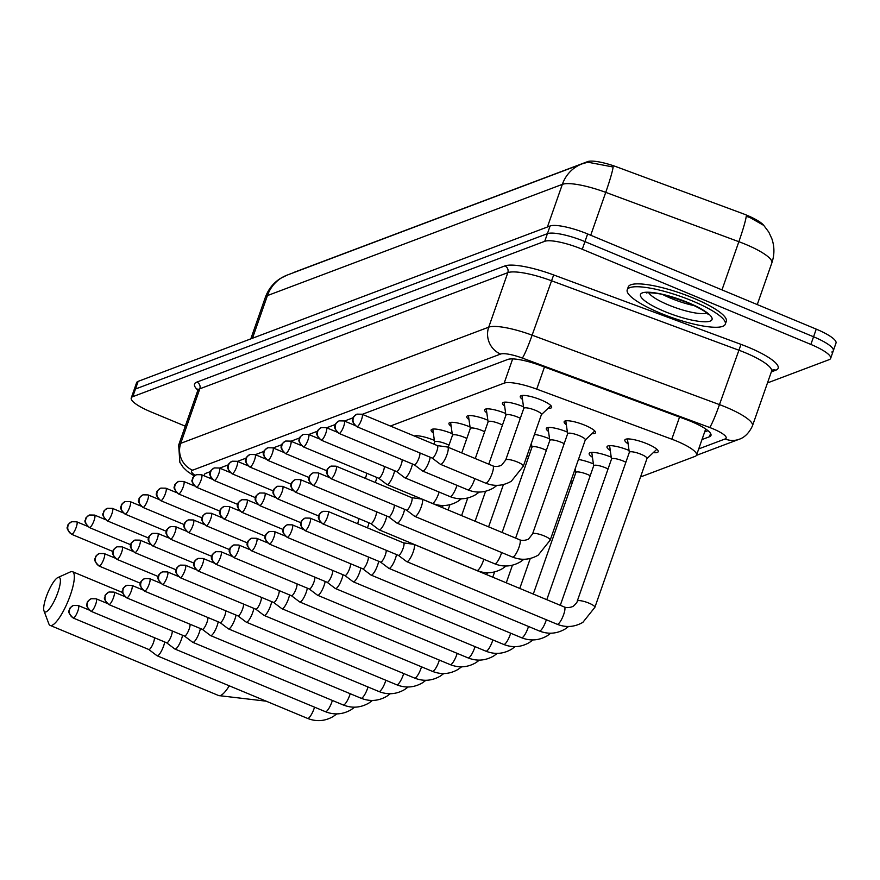 <?xml version="1.0" encoding="UTF-8"?>
<svg xmlns="http://www.w3.org/2000/svg" width="880" height="880" viewBox="0 0 880 880"><rect width="100%" height="100%" fill="white"/><g stroke="black" fill="none" stroke-linecap="round" stroke-linejoin="round"><path stroke-width="1.32" d="M522.478 399.41A16.621 3.652 19.3 0 1 520.278 396.396A16.621 3.652 19.3 0 1 541.112 399.949A16.621 3.652 19.3 0 1 551.65 407.385A16.621 3.652 19.3 0 1 548.053 408.364M504.647 406.131A16.621 3.652 19.3 0 1 502.447 403.117A16.621 3.652 19.3 0 1 523.281 406.67A16.621 3.652 19.3 0 1 523.512 406.769M486.816 412.852A16.621 3.652 19.3 0 1 484.616 409.838A16.621 3.652 19.3 0 1 505.45 413.391A16.621 3.652 19.3 0 1 505.681 413.49M468.985 419.584A16.621 3.652 19.3 0 1 466.785 416.57A16.621 3.652 19.3 0 1 487.619 420.112A16.621 3.652 19.3 0 1 487.85 420.211M451.165 426.305A16.621 3.652 19.3 0 1 448.954 423.291A16.621 3.652 19.3 0 1 469.799 426.844A16.621 3.652 19.3 0 1 470.019 426.932M433.334 433.026A16.621 3.652 19.3 0 1 431.123 430.012A16.621 3.652 19.3 0 1 451.968 433.565A16.621 3.652 19.3 0 1 452.188 433.664M414.282 435.985A16.621 3.652 19.3 0 1 434.137 440.286A16.621 3.652 19.3 0 1 434.357 440.385M566.346 424.743A16.621 3.652 19.3 0 1 564.146 421.729A16.621 3.652 19.3 0 1 584.98 425.282A16.621 3.652 19.3 0 1 595.518 432.718A16.621 3.652 19.3 0 1 591.921 433.697M548.515 431.464A16.621 3.652 19.3 0 1 546.315 428.45A16.621 3.652 19.3 0 1 567.149 432.003A16.621 3.652 19.3 0 1 567.38 432.102M534.479 434.412A16.621 3.652 19.3 0 1 549.318 438.724A16.621 3.652 19.3 0 1 549.549 438.823M530.728 445.137A16.621 3.652 19.3 0 1 531.487 445.456A16.621 3.652 19.3 0 1 531.718 445.544M628.111 443.839A17.688 3.883 19.3 0 1 624.844 439.989A17.688 3.883 19.3 0 1 647.009 443.762A17.688 3.883 19.3 0 1 658.218 451.671A17.688 3.883 19.3 0 1 653.257 452.65M610.28 450.571A17.688 3.883 19.3 0 1 607.013 446.71A17.688 3.883 19.3 0 1 629.035 450.428M592.46 457.292A17.688 3.883 19.3 0 1 589.182 453.431A17.688 3.883 19.3 0 1 611.204 457.16M578.446 459.459A17.688 3.883 19.3 0 1 593.384 463.881M574.673 470.25A17.688 3.883 19.3 0 1 575.553 470.602M763.763 225.39A28.05 6.171 -160.7 0 0 742.214 213.411L616.99 167.002A28.05 6.171 -160.7 0 0 587.697 161.601L294.426 272.195A28.05 6.171 -160.7 0 0 293.568 272.668M640.541 476.949L695.013 456.401A31.163 6.853 -160.7 0 0 696.553 455.103A31.163 6.853 -160.7 0 0 671.803 439.197L536.723 389.136A31.163 6.853 -160.7 0 0 504.174 383.13L390.401 426.041M721.985 289.883L738.859 241.703A41.558 9.141 -160.7 0 1 745.503 244.31A41.558 9.141 -160.7 0 1 771.848 262.9C774.576 254.859 774.598 246.829 771.892 238.81L768.812 232.122L763.785 225.423L750.079 217.613L746.251 216.282A36.366 2.904 110.3 0 1 738.859 241.703L605.737 192.368A41.558 9.141 -160.7 0 0 562.342 184.36L267.421 295.592A36.366 34.309 -110.7 0 1 287.111 275.11L582.043 163.878A36.366 34.309 69.3 0 0 562.342 184.36L547.404 227.018M185.295 426.184L151.008 411.917A31.163 6.853 19.3 0 1 131.252 397.969L133.936 390.313A31.163 6.853 19.3 0 1 135.465 389.015L547.426 233.651A31.163 6.853 19.3 0 1 584.958 241.615L813.56 336.776A31.163 6.853 19.3 0 1 833.316 350.724L836 343.068A31.163 6.853 19.3 0 0 816.244 329.131L587.631 233.959A31.163 6.853 19.3 0 0 550.099 225.995L138.149 381.359A31.163 6.853 19.3 0 0 136.609 382.668L133.936 390.313A31.163 6.853 19.3 0 1 135.465 389.015L547.426 233.651A31.163 6.853 19.3 0 1 584.958 241.615L813.56 336.776A31.163 6.853 19.3 0 1 833.316 350.724A31.163 6.853 19.3 0 1 831.787 352.022M590.722 235.246L605.737 192.368A36.366 2.904 110.3 0 0 613.129 167.002L587.862 162.206L582.043 163.878M131.252 397.969A31.163 6.853 19.3 0 1 132.792 396.671L544.742 241.307A31.163 6.853 19.3 0 1 582.274 249.271L810.876 344.432A31.163 6.853 19.3 0 1 830.643 358.369A31.163 6.853 19.3 0 1 829.103 359.678L767.481 382.921M701.998 439.56L709.434 436.755A31.163 6.853 -160.7 0 0 710.974 435.457A31.163 6.853 -160.7 0 0 686.224 419.551L540.287 365.464A31.163 6.853 -160.7 0 0 507.738 359.469L362.263 414.326M210.606 471.526L205.92 473.286A31.163 6.853 -160.7 0 0 204.38 474.595A31.163 6.853 -160.7 0 0 204.468 475.959M353.243 417.736L344.432 421.047M335.412 424.457L326.601 427.779M317.581 431.178L308.781 434.5M299.75 437.899L290.95 441.221M281.919 444.631L273.119 447.953M264.088 451.352L255.288 454.674M246.257 458.073L237.457 461.395M228.426 464.805L219.626 468.127M707.96 430.672L704.671 431.915M692.351 300.938A51.942 11.418 19.3 0 1 725.285 324.17A51.942 11.418 19.3 0 1 660.165 313.071A51.942 11.418 19.3 0 1 627.231 289.828A51.942 11.418 19.3 0 1 692.351 300.938M627.231 289.828L628.243 286.968A51.942 11.418 19.3 0 1 693.363 298.067A51.942 11.418 19.3 0 1 726.297 321.299L725.285 324.17M46.013 611.897A18.7 4.631 -67.4 0 0 57.838 592.504A18.7 4.631 -67.4 0 0 58.069 577.467A18.7 4.631 -67.4 0 0 57.893 577.533A18.7 4.631 -67.4 0 0 47.762 592.9A18.7 4.631 -67.4 0 0 44 610.918A18.7 4.631 -67.4 0 0 46.013 611.897M70.169 572.011A29.095 7.205 112.6 0 1 70.444 571.879A29.095 7.205 112.6 0 1 70.708 571.769A29.095 7.205 112.6 0 1 72.512 571.692A29.095 7.205 112.6 0 1 69.212 598.235A29.095 7.205 112.6 0 1 51.953 625.339A29.095 7.205 112.6 0 1 50.149 625.405A29.095 7.205 112.6 0 1 48.829 623.81L44 610.918M148.764 649.484L156.981 655.699A9.35 2.31 -67.4 0 0 157.113 655.776A9.35 2.31 -67.4 0 0 157.685 655.743A9.35 2.31 -67.4 0 0 163.603 646.052A9.35 2.31 -67.4 0 0 164.703 641.971M148.72 649.451A6.754 1.672 -67.4 0 0 148.819 649.506A6.754 1.672 -67.4 0 0 149.237 649.484A6.754 1.672 -67.4 0 0 153.505 642.477A6.754 1.672 -67.4 0 0 154.385 637.681M166.595 642.763L174.812 648.978A9.35 2.31 -67.4 0 0 174.944 649.044A9.35 2.31 -67.4 0 0 175.516 649.022A9.35 2.31 -67.4 0 0 181.434 639.32A9.35 2.31 -67.4 0 0 182.534 635.25M166.551 642.73A6.754 1.672 -67.4 0 0 166.65 642.785A6.754 1.672 -67.4 0 0 167.068 642.763A6.754 1.672 -67.4 0 0 171.336 635.756A6.754 1.672 -67.4 0 0 172.216 630.949M184.426 636.031L192.643 642.246A9.35 2.31 -67.4 0 0 192.775 642.323A9.35 2.31 -67.4 0 0 193.347 642.301A9.35 2.31 -67.4 0 0 199.265 632.599A9.35 2.31 -67.4 0 0 200.365 628.529M184.382 635.998A6.754 1.672 -67.4 0 0 184.47 636.053A6.754 1.672 -67.4 0 0 184.888 636.042A6.754 1.672 -67.4 0 0 189.167 629.035A6.754 1.672 -67.4 0 0 190.047 624.228M202.257 629.31L210.474 635.525A9.35 2.31 -67.4 0 0 210.595 635.602A9.35 2.31 -67.4 0 0 211.178 635.58A9.35 2.31 -67.4 0 0 217.085 625.878A9.35 2.31 -67.4 0 0 218.196 621.797M202.213 629.277A6.754 1.672 -67.4 0 0 202.301 629.332A6.754 1.672 -67.4 0 0 202.719 629.321A6.754 1.672 -67.4 0 0 206.987 622.314A6.754 1.672 -67.4 0 0 207.878 617.507M220.044 622.556A6.754 1.672 -67.4 0 0 220.132 622.611L228.305 628.804A9.35 2.31 -67.4 0 0 228.426 628.87A9.35 2.31 -67.4 0 0 229.009 628.848A9.35 2.31 -67.4 0 0 234.916 619.146A9.35 2.31 -67.4 0 0 236.027 615.076M144.496 591.118C136.521 583.121 141.878 583.891 140.767 582.494C140.305 581.933 141.614 580.624 144.705 578.567A6.754 6.369 -110.7 0 0 141.042 582.373A6.754 6.369 69.3 0 0 144.914 591.107A6.754 1.672 -67.4 0 1 144.496 591.118L220.132 622.611A6.754 1.672 -67.4 0 0 220.55 622.589A6.754 1.672 -67.4 0 0 224.818 615.582A6.754 1.672 -67.4 0 0 225.709 610.786M237.919 615.868L246.125 622.072A9.35 2.31 -67.4 0 0 246.257 622.149A9.35 2.31 -67.4 0 0 246.84 622.127A9.35 2.31 -67.4 0 0 252.747 612.425A9.35 2.31 -67.4 0 0 253.858 608.355M237.875 615.835A6.754 1.672 -67.4 0 0 237.963 615.879A6.754 1.672 -67.4 0 0 238.381 615.868A6.754 1.672 -67.4 0 0 242.649 608.861A6.754 1.672 -67.4 0 0 243.54 604.054M255.75 609.136L263.956 615.351A9.35 2.31 -67.4 0 0 264.088 615.428A9.35 2.31 -67.4 0 0 264.671 615.406A9.35 2.31 -67.4 0 0 270.578 605.704A9.35 2.31 -67.4 0 0 271.689 601.623M255.706 609.103A6.754 1.672 -67.4 0 0 255.794 609.158A6.754 1.672 -67.4 0 0 256.212 609.147A6.754 1.672 -67.4 0 0 260.48 602.14A6.754 1.672 -67.4 0 0 261.36 597.333M273.57 602.415L281.787 608.63A9.35 2.31 -67.4 0 0 281.919 608.707A9.35 2.31 -67.4 0 0 282.502 608.674A9.35 2.31 -67.4 0 0 288.409 598.972A9.35 2.31 -67.4 0 0 289.509 594.902M273.526 602.382A6.754 1.672 -67.4 0 0 273.625 602.437A6.754 1.672 -67.4 0 0 274.043 602.415A6.754 1.672 -67.4 0 0 278.311 595.408A6.754 1.672 -67.4 0 0 279.191 590.612M291.401 595.694L299.618 601.898A9.35 2.31 -67.4 0 0 299.75 601.975A9.35 2.31 -67.4 0 0 300.333 601.953A9.35 2.31 -67.4 0 0 306.24 592.251A9.35 2.31 -67.4 0 0 307.34 588.181M291.357 595.661A6.754 1.672 -67.4 0 0 291.456 595.716A6.754 1.672 -67.4 0 0 291.874 595.694A6.754 1.672 -67.4 0 0 296.142 588.687A6.754 1.672 -67.4 0 0 297.022 583.88M233.64 557.502C225.676 549.505 231.022 550.275 229.922 548.878C229.449 548.317 230.758 546.997 233.849 544.94A6.754 6.369 -110.7 0 0 230.197 548.746A6.754 6.369 69.3 0 0 234.058 557.48A6.754 1.672 -67.4 0 1 233.64 557.502L309.287 588.984A6.754 1.672 -67.4 0 1 309.188 588.929L317.449 595.177A9.35 2.31 -67.4 0 0 317.581 595.254A9.35 2.31 -67.4 0 0 318.153 595.232A9.35 2.31 -67.4 0 0 324.071 585.53A9.35 2.31 -67.4 0 0 325.171 581.46M309.287 588.984A6.754 1.672 -67.4 0 0 309.705 588.973A6.754 1.672 -67.4 0 0 313.973 581.966A6.754 1.672 -67.4 0 0 314.853 577.159M572.385 482.427A9.35 2.057 -160.7 0 0 570.691 481.602M327.063 582.241L335.28 588.456A9.35 2.31 -67.4 0 0 335.412 588.533A9.35 2.31 -67.4 0 0 335.984 588.511A9.35 2.31 -67.4 0 0 341.902 578.809A9.35 2.31 -67.4 0 0 343.002 574.728M327.019 582.208A6.754 1.672 -67.4 0 0 327.118 582.263A6.754 1.672 -67.4 0 0 327.536 582.241A6.754 1.672 -67.4 0 0 331.804 575.245A6.754 1.672 -67.4 0 0 332.684 570.438M590.216 475.706A9.35 2.057 -160.7 0 0 587.587 474.474A9.35 2.057 -160.7 0 0 575.861 472.483A9.35 2.057 -160.7 0 0 575.85 472.714M344.894 575.52L353.111 581.735A9.35 2.31 -67.4 0 0 353.243 581.801A9.35 2.31 -67.4 0 0 353.815 581.779A9.35 2.31 -67.4 0 0 359.733 572.077A9.35 2.31 -67.4 0 0 360.833 568.007M344.85 575.487A6.754 1.672 -67.4 0 0 344.949 575.542A6.754 1.672 -67.4 0 0 345.367 575.52A6.754 1.672 -67.4 0 0 349.635 568.513A6.754 1.672 -67.4 0 0 350.515 563.706M608.047 468.974A9.35 2.057 -160.7 0 0 605.418 467.753A9.35 2.057 -160.7 0 0 593.692 465.751A9.35 2.057 -160.7 0 0 593.681 465.993M362.725 568.799L370.942 575.003A9.35 2.31 -67.4 0 0 371.063 575.08A9.35 2.31 -67.4 0 0 371.646 575.058A9.35 2.31 -67.4 0 0 377.553 565.356A9.35 2.31 -67.4 0 0 378.664 561.286M362.681 568.766A6.754 1.672 -67.4 0 0 362.769 568.81A6.754 1.672 -67.4 0 0 363.187 568.799A6.754 1.672 -67.4 0 0 367.466 561.792A6.754 1.672 -67.4 0 0 368.346 556.985M591.789 452.397A15.587 3.421 -160.7 0 0 591.8 452.617L593.659 465.861M625.867 462.253A9.35 2.057 -160.7 0 0 623.249 461.032A9.35 2.057 -160.7 0 0 611.523 459.03A9.35 2.057 -160.7 0 0 611.501 459.272M380.556 562.067L388.773 568.282A9.35 2.31 -67.4 0 0 388.894 568.359A9.35 2.31 -67.4 0 0 389.477 568.337A9.35 2.31 -67.4 0 0 395.384 558.635A9.35 2.31 -67.4 0 0 396.495 554.554M380.512 562.034A6.754 1.672 -67.4 0 0 380.6 562.089A6.754 1.672 -67.4 0 0 381.018 562.078A6.754 1.672 -67.4 0 0 385.286 555.071A6.754 1.672 -67.4 0 0 386.177 550.264M609.62 445.665A15.587 3.421 -160.7 0 0 609.631 445.885L611.49 459.14M646.965 458.601L656.689 449.405A15.587 3.421 -160.7 0 0 656.832 449.229M646.877 458.689A9.35 2.057 -160.7 0 0 647.009 458.491A9.35 2.057 -160.7 0 0 641.08 454.3A9.35 2.057 -160.7 0 0 629.354 452.309A9.35 2.057 -160.7 0 0 629.332 452.54M322.795 523.875C314.82 515.889 320.177 516.648 319.066 515.262C318.593 514.69 319.913 513.381 323.004 511.324A6.754 6.369 -110.7 0 0 319.341 515.13A6.754 6.369 69.3 0 0 323.213 523.864A6.754 1.672 -67.4 0 1 322.795 523.875L398.431 555.368A6.754 1.672 -67.4 0 1 398.343 555.313L406.604 561.561A9.35 2.31 -67.4 0 0 406.725 561.627A9.35 2.31 -67.4 0 0 407.308 561.605A9.35 2.31 -67.4 0 0 413.215 551.903A9.35 2.31 -67.4 0 0 413.919 544.368A9.35 2.31 -67.4 0 0 413.776 544.324L403.579 542.872M398.431 555.368A6.754 1.672 -67.4 0 0 398.849 555.346A6.754 1.672 -67.4 0 0 403.117 548.339A6.754 1.672 -67.4 0 0 403.623 542.894A6.754 1.672 -67.4 0 0 403.524 542.872M627.451 438.944A15.587 3.421 -160.7 0 0 627.462 439.164L629.321 452.419M528.517 457.094A9.35 2.057 -160.7 0 0 526.823 456.269M367.466 527.846A9.35 2.31 -67.4 0 0 367.829 526.845A9.35 2.31 -67.4 0 0 368.94 522.775M357.577 523.732A6.754 1.672 -67.4 0 0 357.731 523.281A6.754 1.672 -67.4 0 0 358.622 518.485M546.348 450.362A9.35 2.057 -160.7 0 0 543.719 449.141A9.35 2.057 -160.7 0 0 531.993 447.139A9.35 2.057 -160.7 0 0 531.982 447.381M370.821 523.567L379.038 529.771A9.35 2.31 -67.4 0 0 379.17 529.848A9.35 2.31 -67.4 0 0 379.753 529.826A9.35 2.31 -67.4 0 0 385.66 520.124A9.35 2.31 -67.4 0 0 386.76 516.054M370.777 523.534A6.754 1.672 -67.4 0 0 370.876 523.589A6.754 1.672 -67.4 0 0 371.294 523.567A6.754 1.672 -67.4 0 0 375.562 516.56A6.754 1.672 -67.4 0 0 376.442 511.753M564.179 443.641A9.35 2.057 -160.7 0 0 561.55 442.42A9.35 2.057 -160.7 0 0 549.824 440.418A9.35 2.057 -160.7 0 0 549.802 440.66M388.652 516.835L396.869 523.05A9.35 2.31 -67.4 0 0 397.001 523.127A9.35 2.31 -67.4 0 0 397.584 523.105A9.35 2.31 -67.4 0 0 403.491 513.403A9.35 2.31 -67.4 0 0 404.591 509.333M388.608 516.802A6.754 1.672 -67.4 0 0 388.707 516.857A6.754 1.672 -67.4 0 0 389.125 516.846A6.754 1.672 -67.4 0 0 393.393 509.839A6.754 1.672 -67.4 0 0 394.273 505.032M585.178 440.077A9.35 2.057 -160.7 0 0 585.31 439.879A9.35 2.057 -160.7 0 0 579.381 435.699A9.35 2.057 -160.7 0 0 567.655 433.697A9.35 2.057 -160.7 0 0 567.633 433.939M406.483 510.114L414.7 516.329A9.35 2.31 -67.4 0 0 414.832 516.406A9.35 2.31 -67.4 0 0 415.404 516.384A9.35 2.31 -67.4 0 0 421.322 506.682A9.35 2.31 -67.4 0 0 422.015 499.136A9.35 2.31 -67.4 0 0 421.872 499.103L411.675 497.651M406.439 510.081A6.754 1.672 -67.4 0 0 406.538 510.136A6.754 1.672 -67.4 0 0 406.956 510.114A6.754 1.672 -67.4 0 0 411.224 503.107A6.754 1.672 -67.4 0 0 411.73 497.662A6.754 1.672 -67.4 0 0 411.62 497.64M448.987 445.203A9.35 2.057 -160.7 0 0 446.358 443.982A9.35 2.057 -160.7 0 0 434.643 441.98A9.35 2.057 -160.7 0 0 434.621 442.222M466.818 438.482A9.35 2.057 -160.7 0 0 464.189 437.261A9.35 2.057 -160.7 0 0 452.474 435.259A9.35 2.057 -160.7 0 0 452.452 435.501M375.287 482.504A9.35 2.31 -67.4 0 0 375.65 481.503A9.35 2.31 -67.4 0 0 376.761 477.433M365.398 478.379A6.754 1.672 -67.4 0 0 365.552 477.939A6.754 1.672 -67.4 0 0 366.443 473.132M484.649 431.761A9.35 2.057 -160.7 0 0 482.02 430.529A9.35 2.057 -160.7 0 0 470.294 428.538A9.35 2.057 -160.7 0 0 470.283 428.769M378.609 478.181A6.754 1.672 -67.4 0 0 378.697 478.236L386.859 484.429A9.35 2.31 -67.4 0 0 386.991 484.506A9.35 2.31 -67.4 0 0 387.574 484.484A9.35 2.31 -67.4 0 0 393.481 474.782A9.35 2.31 -67.4 0 0 394.592 470.701M303.336 446.864C295.372 438.867 300.718 439.637 299.607 438.24C299.145 437.679 300.454 436.37 303.545 434.313A6.754 6.369 -110.7 0 0 299.893 438.119A6.754 6.369 69.3 0 0 303.754 446.853A6.754 1.672 -67.4 0 1 303.336 446.864L378.697 478.236A6.754 1.672 -67.4 0 0 379.115 478.225A6.754 1.672 -67.4 0 0 383.383 471.218A6.754 1.672 -67.4 0 0 384.274 466.411M502.48 425.029A9.35 2.057 -160.7 0 0 499.851 423.808A9.35 2.057 -160.7 0 0 488.125 421.806A9.35 2.057 -160.7 0 0 488.114 422.048M396.484 471.493L404.69 477.708A9.35 2.31 -67.4 0 0 404.822 477.785A9.35 2.31 -67.4 0 0 405.405 477.752A9.35 2.31 -67.4 0 0 411.312 468.05A9.35 2.31 -67.4 0 0 412.423 463.98M396.44 471.46A6.754 1.672 -67.4 0 0 396.528 471.515A6.754 1.672 -67.4 0 0 396.946 471.493A6.754 1.672 -67.4 0 0 401.214 464.486A6.754 1.672 -67.4 0 0 402.094 459.69M520.311 418.308A9.35 2.057 -160.7 0 0 517.682 417.087A9.35 2.057 -160.7 0 0 505.956 415.085A9.35 2.057 -160.7 0 0 505.934 415.327M414.304 464.772L422.521 470.976A9.35 2.31 -67.4 0 0 422.653 471.053A9.35 2.31 -67.4 0 0 423.236 471.031A9.35 2.31 -67.4 0 0 429.143 461.329A9.35 2.31 -67.4 0 0 430.243 457.259M414.26 464.739A6.754 1.672 -67.4 0 0 414.359 464.794A6.754 1.672 -67.4 0 0 414.777 464.772A6.754 1.672 -67.4 0 0 419.045 457.765A6.754 1.672 -67.4 0 0 419.925 452.958M541.31 414.744A9.35 2.057 -160.7 0 0 541.442 414.546A9.35 2.057 -160.7 0 0 535.513 410.355A9.35 2.057 -160.7 0 0 523.787 408.364A9.35 2.057 -160.7 0 0 523.765 408.595M432.135 458.04L440.352 464.255A9.35 2.31 -67.4 0 0 440.484 464.332A9.35 2.31 -67.4 0 0 441.067 464.31A9.35 2.31 -67.4 0 0 446.974 454.608A9.35 2.31 -67.4 0 0 447.667 447.062A9.35 2.31 -67.4 0 0 447.524 447.029L437.327 445.577M432.091 458.007A6.754 1.672 -67.4 0 0 432.19 458.062A6.754 1.672 -67.4 0 0 432.608 458.051A6.754 1.672 -67.4 0 0 436.876 451.044A6.754 1.672 -67.4 0 0 437.382 445.599A6.754 1.672 -67.4 0 0 437.272 445.566M587.697 161.601L587.455 162.294M211.233 478.104L211.024 478.687M512.655 358.919L504.174 383.13M544.467 367.015L536.723 389.136M679.547 417.076L671.803 439.197M252.483 338.239L267.421 295.592A41.558 9.141 -160.7 0 0 265.364 297.33L250.822 338.866M816.244 329.131L810.876 344.432M138.149 381.359L132.792 396.671M550.099 225.995L544.742 241.307M587.631 233.959L582.274 249.271M698.72 448.91L725.131 438.955A20.779 4.565 -160.7 0 0 712.976 428.791A20.779 4.565 -160.7 0 0 709.654 427.482L522.302 358.05A20.779 4.565 -160.7 0 0 500.61 354.046L192.61 470.195A20.779 4.565 -160.7 0 0 195.14 475.398M197.769 390.544L178.673 445.071A41.558 9.141 19.3 0 1 180.73 443.333L488.719 327.173A41.558 9.141 19.3 0 1 532.114 335.181L719.466 404.613A41.558 9.141 19.3 0 1 726.11 407.231A41.558 9.141 19.3 0 1 752.466 425.821L771.551 371.294A41.558 9.141 -160.7 0 0 745.206 352.704A41.558 9.141 -160.7 0 0 738.562 350.097L551.21 280.654A41.558 9.141 -160.7 0 0 507.815 272.657L199.815 388.806A41.558 9.141 -160.7 0 0 197.769 390.544L197.835 389.004L198.319 389.708M197.868 390.192A46.75 10.274 19.3 0 1 196.845 382.096L504.845 265.936A46.75 10.274 19.3 0 1 553.663 274.945L741.015 344.377L719.466 404.613A20.779 1.661 110.3 0 1 709.654 427.482M741.015 344.377A46.75 10.274 19.3 0 1 775.83 370.183L771.353 371.877M192.61 470.195A20.779 19.602 -110.7 0 1 180.73 443.333L199.815 388.806A5.192 4.906 69.3 0 0 196.845 382.096M522.302 358.05A20.779 1.661 110.3 0 0 532.114 335.181L553.663 274.945M500.61 354.046A20.779 19.602 -110.7 0 1 488.719 327.173L507.815 272.657A5.192 4.906 69.3 0 0 504.845 265.936M775.83 370.183A5.192 4.906 69.3 0 0 772.431 370.073M696.421 455.378L739.156 439.263A20.779 19.602 -110.7 0 1 725.131 438.955M710.578 433.477L709.434 436.755M706.695 313.016A31.669 6.963 19.3 0 1 668.459 304.964A31.669 6.963 19.3 0 1 648.725 292.721M688.006 302.577A37.895 8.327 19.3 0 1 710.16 321.112A37.895 8.327 19.3 0 1 664.521 311.432A37.895 8.327 19.3 0 1 642.367 292.886A37.895 8.327 19.3 0 1 688.006 302.577M694.54 305.69A31.669 6.963 19.3 0 1 670.802 298.265A31.669 6.963 19.3 0 1 662.794 294.58M266.211 701.184L218.724 695.585A29.095 7.205 -67.4 0 0 220.528 695.508A29.095 7.205 -67.4 0 0 229.295 685.817M73.59 618.002A6.754 6.369 69.3 0 1 69.729 609.268A6.754 6.369 -110.7 0 1 73.381 605.462C70.29 607.519 68.981 608.828 69.454 609.4C70.554 610.797 65.208 610.027 73.172 618.013A6.754 1.672 -67.4 0 0 73.59 618.002A6.754 1.672 -67.4 0 0 77.594 611.71A6.754 1.672 -67.4 0 0 78.364 605.55L88.946 609.95M336.809 713.9L333.256 716.485C324.951 721.259 316.393 721.897 307.56 718.399A9.35 2.31 -67.4 0 0 308.143 718.377A9.35 2.31 -67.4 0 0 308.33 718.289A9.35 2.31 -67.4 0 0 314.545 707.157M91.421 611.27A6.754 6.369 69.3 0 1 87.56 602.547A6.754 6.369 -110.7 0 1 91.212 598.741C88.121 600.798 86.812 602.107 87.285 602.668C88.385 604.065 83.039 603.295 91.003 611.292A6.754 1.672 -67.4 0 0 91.421 611.27A6.754 1.672 -67.4 0 0 95.425 604.989A6.754 1.672 -67.4 0 0 96.195 598.818L106.777 603.229M354.64 707.179L351.087 709.764C342.782 714.527 334.224 715.165 325.391 711.678A9.35 2.31 -67.4 0 0 325.974 711.656A9.35 2.31 -67.4 0 0 326.161 711.568A9.35 2.31 -67.4 0 0 332.376 700.436M109.252 604.549A6.754 6.369 69.3 0 1 105.391 595.815A6.754 6.369 -110.7 0 1 109.043 592.02C105.952 594.066 104.643 595.386 105.105 595.947C106.216 597.344 100.87 596.574 108.834 604.571A6.754 1.672 -67.4 0 0 109.252 604.549A6.754 1.672 -67.4 0 0 113.256 598.257A6.754 1.672 -67.4 0 0 114.026 592.097L124.608 596.508M372.471 700.447L368.918 703.043C360.613 707.806 352.055 708.444 343.222 704.957A9.35 2.31 -67.4 0 0 343.805 704.924A9.35 2.31 -67.4 0 0 343.992 704.847A9.35 2.31 -67.4 0 0 350.207 693.715M127.083 597.828A6.754 6.369 69.3 0 1 123.211 589.094A6.754 6.369 -110.7 0 1 126.874 585.288C123.783 587.345 122.474 588.654 122.936 589.226C124.047 590.623 118.69 589.853 126.665 597.839A6.754 1.672 -67.4 0 0 127.083 597.828A6.754 1.672 -67.4 0 0 131.087 591.536A6.754 1.672 -67.4 0 0 131.857 585.376L142.439 589.776M390.302 693.726L386.749 696.311C378.444 701.085 369.875 701.723 361.053 698.225A9.35 2.31 -67.4 0 0 361.625 698.203A9.35 2.31 -67.4 0 0 361.812 698.115A9.35 2.31 -67.4 0 0 368.027 686.983M408.133 687.005L404.58 689.59C396.275 694.364 387.706 695.002 378.884 691.504A9.35 2.31 -67.4 0 0 379.456 691.482A9.35 2.31 -67.4 0 0 379.643 691.394A9.35 2.31 -67.4 0 0 385.858 680.262M144.914 591.107A6.754 1.672 -67.4 0 0 148.918 584.815A6.754 1.672 -67.4 0 0 149.677 578.655L160.27 583.055M162.734 584.375A6.754 6.369 69.3 0 1 158.873 575.641A6.754 6.369 -110.7 0 1 162.536 571.846C159.445 573.903 158.125 575.212 158.598 575.773C159.709 577.17 154.352 576.4 162.316 584.397A6.754 1.672 -67.4 0 0 162.734 584.375A6.754 1.672 -67.4 0 0 166.749 578.083A6.754 1.672 -67.4 0 0 167.508 571.923L178.09 576.334M425.964 680.273L422.4 682.869C414.106 687.632 405.537 688.27 396.715 684.783A9.35 2.31 -67.4 0 0 397.287 684.761A9.35 2.31 -67.4 0 0 397.474 684.673A9.35 2.31 -67.4 0 0 403.689 673.541M180.565 577.654A6.754 6.369 69.3 0 1 176.704 568.92A6.754 6.369 -110.7 0 1 180.367 565.114C177.276 567.171 175.956 568.48 176.429 569.052C177.54 570.449 172.183 569.679 180.147 577.676A6.754 1.672 -67.4 0 0 180.565 577.654A6.754 1.672 -67.4 0 0 184.58 571.362A6.754 1.672 -67.4 0 0 185.339 565.202L195.921 569.613M443.784 673.552L440.231 676.148C431.937 680.911 423.368 681.549 414.546 678.051A9.35 2.31 -67.4 0 0 415.118 678.029A9.35 2.31 -67.4 0 0 415.305 677.952A9.35 2.31 -67.4 0 0 421.52 666.82M198.396 570.933A6.754 6.369 69.3 0 1 194.535 562.199A6.754 6.369 -110.7 0 1 198.198 558.393C195.096 560.45 193.787 561.759 194.26 562.331C195.371 563.728 190.014 562.958 197.978 570.944A6.754 1.672 -67.4 0 0 198.396 570.933A6.754 1.672 -67.4 0 0 202.411 564.641A6.754 1.672 -67.4 0 0 203.17 558.481L213.752 562.881M461.615 666.831L458.062 669.416C449.768 674.19 441.199 674.828 432.366 671.33A9.35 2.31 -67.4 0 0 432.949 671.308A9.35 2.31 -67.4 0 0 433.136 671.22A9.35 2.31 -67.4 0 0 439.351 660.088M216.227 564.201A6.754 6.369 69.3 0 1 212.366 555.478A6.754 6.369 -110.7 0 1 216.018 551.672C212.927 553.729 211.618 555.038 212.091 555.599C213.202 556.996 207.845 556.226 215.809 564.223A6.754 1.672 -67.4 0 0 216.227 564.201A6.754 1.672 -67.4 0 0 220.231 557.909A6.754 1.672 -67.4 0 0 221.001 551.749L231.583 556.16M479.446 660.099L475.893 662.695C467.599 667.458 459.03 668.096 450.197 664.609A9.35 2.31 -67.4 0 0 450.78 664.587A9.35 2.31 -67.4 0 0 450.967 664.499A9.35 2.31 -67.4 0 0 457.182 653.367M497.277 653.378L493.724 655.974C485.419 660.737 476.861 661.375 468.028 657.888A9.35 2.31 -67.4 0 0 468.611 657.855A9.35 2.31 -67.4 0 0 468.798 657.778A9.35 2.31 -67.4 0 0 475.013 646.646M234.058 557.48A6.754 1.672 -67.4 0 0 238.062 551.188A6.754 1.672 -67.4 0 0 238.832 545.028L249.414 549.439M251.889 550.759A6.754 6.369 69.3 0 1 248.028 542.025A6.754 6.369 -110.7 0 1 251.68 538.219C248.589 540.276 247.28 541.585 247.753 542.157C248.853 543.554 243.507 542.784 251.471 550.77A6.754 1.672 -67.4 0 0 251.889 550.759A6.754 1.672 -67.4 0 0 255.893 544.467A6.754 1.672 -67.4 0 0 256.663 538.307L267.245 542.707M515.108 646.657L511.555 649.242C503.25 654.016 494.692 654.654 485.859 651.156A9.35 2.31 -67.4 0 0 486.442 651.134A9.35 2.31 -67.4 0 0 486.629 651.046A9.35 2.31 -67.4 0 0 492.844 639.914M269.72 544.038A6.754 6.369 69.3 0 1 265.859 535.304A6.754 6.369 -110.7 0 1 269.511 531.498C266.42 533.555 265.111 534.864 265.573 535.425C266.684 536.822 261.338 536.052 269.302 544.049A6.754 1.672 -67.4 0 0 269.72 544.038A6.754 1.672 -67.4 0 0 273.724 537.746A6.754 1.672 -67.4 0 0 274.494 531.586L285.076 535.986M532.939 639.936L529.386 642.521C521.081 647.284 512.523 647.922 503.69 644.435A9.35 2.31 -67.4 0 0 504.273 644.413A9.35 2.31 -67.4 0 0 504.46 644.325A9.35 2.31 -67.4 0 0 510.675 633.193M287.551 537.306A6.754 6.369 69.3 0 1 283.69 528.572A6.754 6.369 -110.7 0 1 287.342 524.777C284.251 526.834 282.942 528.143 283.404 528.704C284.515 530.101 279.158 529.331 287.133 537.328A6.754 1.672 -67.4 0 0 287.551 537.306A6.754 1.672 -67.4 0 0 291.555 531.014A6.754 1.672 -67.4 0 0 292.325 524.854L302.907 529.265M550.77 633.204L547.217 635.8C538.912 640.563 530.354 641.201 521.521 637.714A9.35 2.31 -67.4 0 0 522.093 637.692A9.35 2.31 -67.4 0 0 522.291 637.604A9.35 2.31 -67.4 0 0 528.495 626.472M305.382 530.585A6.754 6.369 69.3 0 1 301.51 521.851A6.754 6.369 -110.7 0 1 305.173 518.045C302.082 520.102 300.773 521.411 301.235 521.983C302.346 523.38 296.989 522.61 304.964 530.596A6.754 1.672 -67.4 0 0 305.382 530.585A6.754 1.672 -67.4 0 0 309.386 524.293A6.754 1.672 -67.4 0 0 310.145 518.133L320.738 522.533M568.601 626.483L565.048 629.068C556.743 633.842 548.174 634.48 539.352 630.982A9.35 2.31 -67.4 0 0 539.924 630.96A9.35 2.31 -67.4 0 0 540.111 630.872A9.35 2.31 -67.4 0 0 546.326 619.751M647.009 458.491L594.88 607.321A9.35 2.057 -160.7 0 0 588.951 603.141A9.35 2.057 -160.7 0 0 577.533 600.831A9.35 2.057 -160.7 0 0 577.236 601.15C577.434 601.964 576.048 603.724 573.078 606.419C569.503 607.783 566.599 607.981 564.366 607.002L413.919 544.368M594.88 607.321L582.879 622.347C574.574 627.121 566.005 627.759 557.183 624.261A9.35 2.31 -67.4 0 0 557.755 624.239A9.35 2.31 -67.4 0 0 557.942 624.151A9.35 2.31 -67.4 0 0 563.409 615.252A9.35 2.31 -67.4 0 0 564.366 607.002M323.213 523.864A6.754 1.672 -67.4 0 0 327.217 517.572A6.754 1.672 -67.4 0 0 327.976 511.412L403.623 542.894M99.517 566.049A6.754 6.369 69.3 0 1 95.656 557.315A6.754 6.369 -110.7 0 1 99.319 553.509C96.228 555.566 94.908 556.875 95.381 557.436C96.492 558.833 91.135 558.074 99.099 566.06A6.754 1.672 -67.4 0 0 99.517 566.049A6.754 1.672 -67.4 0 0 103.532 559.757A6.754 1.672 -67.4 0 0 104.291 553.597L114.873 557.997M117.348 559.317A6.754 6.369 69.3 0 1 113.487 550.594A6.754 6.369 -110.7 0 1 117.15 546.788C114.048 548.845 112.739 550.154 113.212 550.715C114.323 552.112 108.966 551.342 116.93 559.339A6.754 1.672 -67.4 0 0 117.348 559.317A6.754 1.672 -67.4 0 0 121.363 553.025A6.754 1.672 -67.4 0 0 122.122 546.865L132.704 551.276M135.179 552.596A6.754 6.369 69.3 0 1 131.318 543.862A6.754 6.369 -110.7 0 1 134.981 540.056C131.879 542.113 130.57 543.422 131.043 543.994C132.154 545.391 126.797 544.621 134.761 552.618A6.754 1.672 -67.4 0 0 135.179 552.596A6.754 1.672 -67.4 0 0 139.183 546.304A6.754 1.672 -67.4 0 0 139.953 540.144L150.535 544.555M153.01 545.875A6.754 6.369 69.3 0 1 149.149 537.141A6.754 6.369 -110.7 0 1 152.801 533.335C149.71 535.392 148.401 536.701 148.874 537.273C149.985 538.67 144.628 537.9 152.592 545.886A6.754 1.672 -67.4 0 0 153.01 545.875A6.754 1.672 -67.4 0 0 157.014 539.583A6.754 1.672 -67.4 0 0 157.784 533.423L168.366 537.823M170.841 539.143A6.754 6.369 69.3 0 1 166.98 530.42A6.754 6.369 -110.7 0 1 170.632 526.614C167.541 528.671 166.232 529.98 166.705 530.541C167.805 531.938 162.459 531.168 170.423 539.165A6.754 1.672 -67.4 0 0 170.841 539.143A6.754 1.672 -67.4 0 0 174.845 532.862A6.754 1.672 -67.4 0 0 175.615 526.691L186.197 531.102M188.672 532.422A6.754 6.369 69.3 0 1 184.811 523.688A6.754 6.369 -110.7 0 1 188.463 519.893C185.372 521.939 184.063 523.259 184.536 523.82C185.636 525.217 180.29 524.447 188.254 532.444A6.754 1.672 -67.4 0 0 188.672 532.422A6.754 1.672 -67.4 0 0 192.676 526.13A6.754 1.672 -67.4 0 0 193.446 519.97L204.028 524.381M206.503 525.701A6.754 6.369 69.3 0 1 202.642 516.967A6.754 6.369 -110.7 0 1 206.294 513.161C203.203 515.218 201.894 516.527 202.356 517.099C203.467 518.496 198.121 517.726 206.085 525.712A6.754 1.672 -67.4 0 0 206.503 525.701A6.754 1.672 -67.4 0 0 210.507 519.409A6.754 1.672 -67.4 0 0 211.277 513.249L221.859 517.649M224.334 518.98A6.754 6.369 69.3 0 1 220.462 510.246A6.754 6.369 -110.7 0 1 224.125 506.44C221.034 508.497 219.725 509.806 220.187 510.367C221.298 511.764 215.941 510.994 223.916 518.991A6.754 1.672 -67.4 0 0 224.334 518.98A6.754 1.672 -67.4 0 0 228.338 512.688A6.754 1.672 -67.4 0 0 229.108 506.528L239.69 510.928M242.165 512.248A6.754 6.369 69.3 0 1 238.293 503.514A6.754 6.369 -110.7 0 1 241.956 499.719C238.865 501.776 237.556 503.085 238.018 503.646C239.129 505.043 233.772 504.273 241.747 512.27A6.754 1.672 -67.4 0 0 242.165 512.248A6.754 1.672 -67.4 0 0 246.169 505.956A6.754 1.672 -67.4 0 0 246.928 499.796L257.521 504.207M259.985 505.527A6.754 6.369 69.3 0 1 256.124 496.793A6.754 6.369 -110.7 0 1 259.787 492.987C256.696 495.044 255.376 496.353 255.849 496.925C256.96 498.322 251.603 497.552 259.567 505.549A6.754 1.672 -67.4 0 0 259.985 505.527A6.754 1.672 -67.4 0 0 264 499.235A6.754 1.672 -67.4 0 0 264.759 493.075L275.341 497.475M277.816 498.806A6.754 6.369 69.3 0 1 273.955 490.072A6.754 6.369 -110.7 0 1 277.618 486.266C274.527 488.323 273.207 489.632 273.68 490.204C274.791 491.59 269.434 490.831 277.398 498.817A6.754 1.672 -67.4 0 0 277.816 498.806A6.754 1.672 -67.4 0 0 281.831 492.514A6.754 1.672 -67.4 0 0 282.59 486.354L293.172 490.754M295.647 492.074A6.754 6.369 69.3 0 1 291.786 483.351A6.754 6.369 -110.7 0 1 295.449 479.545C292.347 481.602 291.038 482.911 291.511 483.472C292.622 484.869 287.265 484.099 295.229 492.096A6.754 1.672 -67.4 0 0 295.647 492.074A6.754 1.672 -67.4 0 0 299.662 485.782A6.754 1.672 -67.4 0 0 300.421 479.622L311.003 484.033M506.088 566.005L502.535 568.59C494.23 573.364 485.672 574.002 476.839 570.504A9.35 2.31 -67.4 0 0 477.422 570.482A9.35 2.31 -67.4 0 0 477.609 570.394A9.35 2.31 -67.4 0 0 483.824 559.262M313.478 485.353A6.754 6.369 69.3 0 1 309.617 476.619A6.754 6.369 -110.7 0 1 313.269 472.813C310.178 474.87 308.869 476.19 309.342 476.751C310.453 478.148 305.096 477.378 313.06 485.375A6.754 1.672 -67.4 0 0 313.478 485.353A6.754 1.672 -67.4 0 0 317.482 479.061A6.754 1.672 -67.4 0 0 318.252 472.901L328.834 477.312M523.919 559.284L520.366 561.869C512.061 566.643 503.492 567.27 494.67 563.783A9.35 2.31 -67.4 0 0 495.242 563.761A9.35 2.31 -67.4 0 0 495.429 563.673A9.35 2.31 -67.4 0 0 501.644 552.541M331.309 478.632A6.754 6.369 69.3 0 1 327.448 469.898A6.754 6.369 -110.7 0 1 331.1 466.092C328.009 468.149 326.7 469.458 327.173 470.03C328.273 471.427 322.927 470.657 330.891 478.643A6.754 1.672 -67.4 0 0 331.309 478.632A6.754 1.672 -67.4 0 0 335.313 472.34A6.754 1.672 -67.4 0 0 336.083 466.18L411.73 497.662M585.31 439.879L550.198 540.122A9.35 2.057 -160.7 0 0 544.269 535.942A9.35 2.057 -160.7 0 0 532.851 533.621A9.35 2.057 -160.7 0 0 532.554 533.94L528.396 539.22C524.821 540.584 521.917 540.771 519.684 539.792L422.015 499.136M550.198 540.122L538.197 555.148C529.892 559.911 521.323 560.549 512.501 557.062A9.35 2.31 -67.4 0 0 513.073 557.04A9.35 2.31 -67.4 0 0 513.26 556.952A9.35 2.31 -67.4 0 0 518.727 548.053A9.35 2.31 -67.4 0 0 519.684 539.792M71.962 534.259A6.754 6.369 69.3 0 1 68.101 525.536A6.754 6.369 -110.7 0 1 71.753 521.73C68.662 523.787 67.353 525.096 67.826 525.657C68.937 527.054 63.58 526.284 71.544 534.281A6.754 1.672 -67.4 0 0 71.962 534.259A6.754 1.672 -67.4 0 0 75.966 527.967A6.754 1.672 -67.4 0 0 76.736 521.807L87.318 526.218M89.793 527.538A6.754 6.369 69.3 0 1 85.932 518.804A6.754 6.369 -110.7 0 1 89.584 514.998C86.493 517.055 85.184 518.375 85.657 518.936C86.757 520.333 81.411 519.563 89.375 527.56A6.754 1.672 -67.4 0 0 89.793 527.538A6.754 1.672 -67.4 0 0 93.797 521.246A6.754 1.672 -67.4 0 0 94.567 515.086L105.149 519.497M107.624 520.817A6.754 6.369 69.3 0 1 103.763 512.083A6.754 6.369 -110.7 0 1 107.415 508.277C104.324 510.334 103.015 511.643 103.488 512.215C104.588 513.612 99.242 512.842 107.206 520.828A6.754 1.672 -67.4 0 0 107.624 520.817A6.754 1.672 -67.4 0 0 111.628 514.525A6.754 1.672 -67.4 0 0 112.398 508.365L122.98 512.765M125.455 514.085A6.754 6.369 69.3 0 1 121.594 505.362A6.754 6.369 -110.7 0 1 125.246 501.556C122.155 503.613 120.846 504.922 121.308 505.483C122.419 506.88 117.073 506.11 125.037 514.107A6.754 1.672 -67.4 0 0 125.455 514.085A6.754 1.672 -67.4 0 0 129.459 507.804A6.754 1.672 -67.4 0 0 130.229 501.633L140.811 506.044M143.286 507.364A6.754 6.369 69.3 0 1 139.425 498.63A6.754 6.369 -110.7 0 1 143.077 494.835C139.986 496.881 138.677 498.201 139.139 498.762C140.25 500.159 134.904 499.389 142.868 507.386A6.754 1.672 -67.4 0 0 143.286 507.364A6.754 1.672 -67.4 0 0 147.29 501.072A6.754 1.672 -67.4 0 0 148.06 494.912L158.642 499.323M161.117 500.643A6.754 6.369 69.3 0 1 157.245 491.909A6.754 6.369 -110.7 0 1 160.908 488.103C157.817 490.16 156.508 491.469 156.97 492.041C158.081 493.438 152.724 492.668 160.699 500.654A6.754 1.672 -67.4 0 0 161.117 500.643A6.754 1.672 -67.4 0 0 165.121 494.351A6.754 1.672 -67.4 0 0 165.891 488.191L176.473 492.591M178.948 493.922A6.754 6.369 69.3 0 1 175.076 485.188A6.754 6.369 -110.7 0 1 178.739 481.382C175.648 483.439 174.328 484.748 174.801 485.309C175.912 486.706 170.555 485.936 178.53 493.933A6.754 1.672 -67.4 0 0 178.948 493.922A6.754 1.672 -67.4 0 0 182.952 487.63A6.754 1.672 -67.4 0 0 183.711 481.47L194.293 485.87M196.768 487.19A6.754 6.369 69.3 0 1 192.907 478.456A6.754 6.369 -110.7 0 1 196.57 474.661C193.479 476.718 192.159 478.027 192.632 478.588C193.743 479.985 188.386 479.215 196.35 487.212A6.754 1.672 -67.4 0 0 196.768 487.19A6.754 1.672 -67.4 0 0 200.783 480.898A6.754 1.672 -67.4 0 0 201.542 474.738L212.124 479.149M214.599 480.469A6.754 6.369 69.3 0 1 210.738 471.735A6.754 6.369 -110.7 0 1 214.401 467.929C211.31 469.986 209.99 471.295 210.463 471.867C211.574 473.264 206.217 472.494 214.181 480.491A6.754 1.672 -67.4 0 0 214.599 480.469A6.754 1.672 -67.4 0 0 218.614 474.177A6.754 1.672 -67.4 0 0 219.373 468.017L229.955 472.417M232.43 473.748A6.754 6.369 69.3 0 1 228.569 465.014A6.754 6.369 -110.7 0 1 232.232 461.208C229.13 463.265 227.821 464.574 228.294 465.146C229.405 466.532 224.048 465.773 232.012 473.759A6.754 1.672 -67.4 0 0 232.43 473.748A6.754 1.672 -67.4 0 0 236.434 467.456A6.754 1.672 -67.4 0 0 237.204 461.296L247.786 465.696M250.261 467.016A6.754 6.369 69.3 0 1 246.4 458.293A6.754 6.369 -110.7 0 1 250.052 454.487C246.961 456.544 245.652 457.853 246.125 458.414C247.236 459.811 241.879 459.041 249.843 467.038A6.754 1.672 -67.4 0 0 250.261 467.016A6.754 1.672 -67.4 0 0 254.265 460.724A6.754 1.672 -67.4 0 0 255.035 454.564L265.617 458.975M268.092 460.295A6.754 6.369 69.3 0 1 264.231 451.561A6.754 6.369 -110.7 0 1 267.883 447.755C264.792 449.812 263.483 451.132 263.956 451.693C265.056 453.09 259.71 452.32 267.674 460.317A6.754 1.672 -67.4 0 0 268.092 460.295A6.754 1.672 -67.4 0 0 272.096 454.003A6.754 1.672 -67.4 0 0 272.866 447.843L283.448 452.254M285.923 453.574A6.754 6.369 69.3 0 1 282.062 444.84A6.754 6.369 -110.7 0 1 285.714 441.034C282.623 443.091 281.314 444.4 281.787 444.972C282.887 446.369 277.541 445.599 285.505 453.585A6.754 1.672 -67.4 0 0 285.923 453.574A6.754 1.672 -67.4 0 0 289.927 447.282A6.754 1.672 -67.4 0 0 290.697 441.122L301.279 445.522M461.406 498.806L457.853 501.391C449.548 506.154 440.99 506.792 432.157 503.305A9.35 2.31 -67.4 0 0 432.74 503.283A9.35 2.31 -67.4 0 0 432.927 503.195A9.35 2.31 -67.4 0 0 439.142 492.063M303.754 446.853A6.754 1.672 -67.4 0 0 307.758 440.561A6.754 1.672 -67.4 0 0 308.528 434.401L319.11 438.801M321.585 440.121A6.754 6.369 69.3 0 1 317.724 431.387A6.754 6.369 -110.7 0 1 321.376 427.592C318.285 429.649 316.976 430.958 317.438 431.519C318.549 432.916 313.192 432.146 321.167 440.143A6.754 1.672 -67.4 0 0 321.585 440.121A6.754 1.672 -67.4 0 0 325.589 433.829A6.754 1.672 -67.4 0 0 326.359 427.669L336.941 432.08M479.237 492.074L475.684 494.67C467.379 499.433 458.821 500.071 449.988 496.584A9.35 2.31 -67.4 0 0 450.56 496.562A9.35 2.31 -67.4 0 0 450.758 496.474A9.35 2.31 -67.4 0 0 456.962 485.342M339.416 433.4A6.754 6.369 69.3 0 1 335.544 424.666A6.754 6.369 -110.7 0 1 339.207 420.86C336.116 422.917 334.807 424.226 335.269 424.798C336.38 426.195 331.023 425.425 338.998 433.411A6.754 1.672 -67.4 0 0 339.416 433.4A6.754 1.672 -67.4 0 0 343.42 427.108A6.754 1.672 -67.4 0 0 344.179 420.948L354.772 425.348M497.068 485.353L493.515 487.938C485.21 492.712 476.641 493.35 467.819 489.852A9.35 2.31 -67.4 0 0 468.391 489.83A9.35 2.31 -67.4 0 0 468.578 489.742A9.35 2.31 -67.4 0 0 474.793 478.61M357.236 426.679A6.754 6.369 69.3 0 1 353.375 417.945A6.754 6.369 -110.7 0 1 357.038 414.139C353.947 416.196 352.627 417.505 353.1 418.066C354.211 419.463 348.854 418.704 356.818 426.69A6.754 1.672 -67.4 0 0 357.236 426.679A6.754 1.672 -67.4 0 0 361.251 420.387A6.754 1.672 -67.4 0 0 362.01 414.227L437.382 445.599M541.442 414.546L523.347 466.191A9.35 2.057 -160.7 0 0 517.418 462.011A9.35 2.057 -160.7 0 0 506 459.701A9.35 2.057 -160.7 0 0 505.703 460.02L501.545 465.289C497.97 466.653 495.066 466.851 492.833 465.872L447.667 447.062M523.347 466.191L511.346 481.217C503.041 485.991 494.472 486.629 485.65 483.131A9.35 2.31 -67.4 0 0 486.222 483.109A9.35 2.31 -67.4 0 0 486.409 483.021A9.35 2.31 -67.4 0 0 491.876 474.122A9.35 2.31 -67.4 0 0 492.833 465.872M210.573 476.905L210.078 478.291M705.694 428.989L696.553 455.103M287.111 275.11L280.478 278.399C273.306 282.986 268.268 289.3 265.364 297.33M771.848 262.9L757.262 304.579M830.643 358.369L833.316 350.724M772.321 370.106L771.551 371.294M178.673 445.071L179.872 462.385L183.238 467.434L187.473 471.482L194.348 476.036M739.156 439.263C738.936 439.263 747.054 437.701 752.466 425.821M707.916 313.346L708.213 314.567C706.959 312.257 700.084 308.264 687.621 302.588L666.226 295.405C658.988 292.974 644.732 292.237 646.569 292.985L647.559 292.215M122.562 592.537L72.512 571.692M218.724 695.585L50.149 625.405M57.893 577.533L70.444 571.879M307.56 718.399L157.113 655.776M73.172 618.013L148.819 649.506M78.364 605.55L73.381 605.462M325.391 711.678L174.944 649.044M91.003 611.292L166.65 642.785M96.195 598.818L91.212 598.741M343.222 704.957L192.775 642.323M108.834 604.571L184.47 636.053M114.026 592.097L109.043 592.02M361.053 698.225L210.595 635.602M126.665 597.839L202.301 629.332M131.857 585.376L126.874 585.288M378.884 691.504L228.426 628.87M149.677 578.655L144.705 578.567M396.715 684.783L246.257 622.149M162.316 584.397L237.963 615.879M167.508 571.923L162.536 571.846M414.546 678.051L264.088 615.428M180.147 577.676L255.794 609.158M185.339 565.202L180.367 565.114M432.366 671.33L281.919 608.707M197.978 570.944L273.625 602.437M203.17 558.481L198.198 558.393M494.615 571.912L492.767 577.192M450.197 664.609L299.75 601.975M215.809 564.223L291.456 595.716M221.001 551.749L216.018 551.672M512.446 565.191L506.275 582.813M468.028 657.888L317.581 595.254M238.832 545.028L233.849 544.94M530.277 558.459L519.783 588.434M485.859 651.156L335.412 588.533M251.471 550.77L327.118 582.263M256.663 538.307L251.68 538.219M575.828 472.593L575.267 468.556M575.861 472.483L533.291 594.066M503.69 644.435L353.243 581.801M269.302 544.049L344.949 575.542M274.494 531.586L269.511 531.498M593.692 465.751L546.799 599.687M521.521 637.714L371.063 575.08M287.133 537.328L362.769 568.81M292.325 524.854L287.342 524.777M611.523 459.03L560.296 605.308M539.352 630.982L388.894 568.359M304.964 530.596L380.6 562.089M310.145 518.133L305.173 518.045M629.354 452.309L577.236 601.15M557.183 624.261L406.725 561.627M327.976 511.412L323.004 511.324M99.099 566.06L140.525 583.308M104.291 553.597L99.319 553.509M116.93 559.339L158.356 576.576M122.122 546.865L117.15 546.788M134.761 552.618L176.176 569.855M139.953 540.144L134.981 540.056M152.592 545.886L194.007 563.134M157.784 533.423L152.801 533.335M170.423 539.165L211.838 556.402M175.615 526.691L170.632 526.614M188.254 532.444L229.669 549.681M193.446 519.97L188.463 519.893M206.085 525.712L247.5 542.96M211.277 513.249L206.294 513.161M449.944 504.713L448.085 509.993M223.916 518.991L265.331 536.228M229.108 506.528L224.125 506.44M467.764 497.981L461.593 515.614M241.747 512.27L283.162 529.507M246.928 499.796L241.956 499.719M485.595 491.26L475.101 521.235M259.567 505.549L300.993 522.786M264.759 493.075L259.787 492.987M503.426 484.539L488.609 526.856M488.257 572.726L486.09 574.409M277.398 498.817L318.824 516.065M282.59 486.354L277.618 486.266M531.96 447.249L531.399 443.223M531.993 447.139L502.117 532.477M476.839 570.504L379.17 529.848M295.229 492.096L370.876 523.589M300.421 479.622L295.449 479.545M549.791 440.528L547.965 427.548M549.824 440.418L515.625 538.098M494.67 563.783L397.001 523.127M313.06 485.375L388.707 516.857M318.252 472.901L313.269 472.813M585.266 439.989L594.792 430.98M567.622 433.807L565.796 420.827M567.655 433.697L532.554 533.94M512.501 557.062L414.832 516.406M330.891 478.643L406.538 510.136M336.083 466.18L331.1 466.092M71.544 534.281L112.959 551.518M76.736 521.807L71.753 521.73M89.375 527.56L130.79 544.797M94.567 515.086L89.584 514.998M107.206 520.828L148.621 538.076M112.398 508.365L107.415 508.277M125.037 514.107L166.452 531.344M130.229 501.633L125.246 501.556M142.868 507.386L184.283 524.623M148.06 494.912L143.077 494.835M160.699 500.654L202.114 517.902M165.891 488.191L160.908 488.103M178.53 493.933L219.945 511.181M183.711 481.47L178.739 481.382M196.35 487.212L237.776 504.449M201.542 474.738L196.57 474.661M214.181 480.491L255.607 497.728M219.373 468.017L214.401 467.929M232.012 473.759L273.427 491.007M237.204 461.296L232.232 461.208M249.843 467.038L291.258 484.275M255.035 454.564L250.052 454.487M434.599 442.09L432.784 429.11M434.643 441.98L433.884 444.136M267.674 460.317L309.089 477.554M272.866 447.843L267.883 447.755M452.43 435.369L450.615 422.389M452.474 435.259L448.25 447.304M443.575 505.527L441.408 507.21M285.505 453.585L326.92 470.833M290.697 441.122L285.714 441.034M470.261 428.648L468.435 415.668M470.294 428.538L461.758 452.925M432.157 503.305L386.991 484.506M308.528 434.401L303.545 434.313M488.092 421.916L486.266 408.936M488.125 421.806L475.266 458.557M449.988 496.584L404.822 477.785M321.167 440.143L396.528 471.515M326.359 427.669L321.376 427.592M505.923 415.195L504.097 402.215M505.956 415.085L488.763 464.178M467.819 489.852L422.653 471.053M338.998 433.411L414.359 464.794M344.179 420.948L339.207 420.86M541.398 414.656L550.924 405.647M523.754 408.474L521.928 395.494M523.787 408.364L505.703 460.02M485.65 483.131L440.484 464.332M356.818 426.69L432.19 458.062M362.01 414.227L357.038 414.139"/></g></svg>
